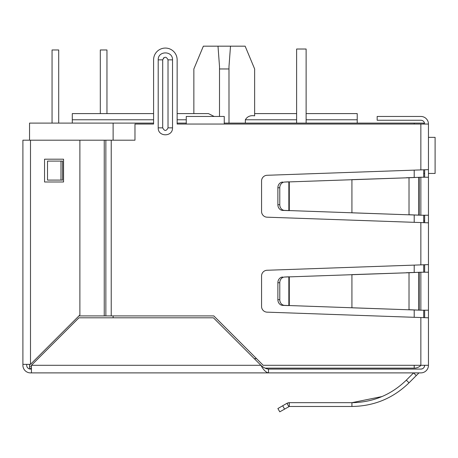 <?xml version="1.0" encoding="UTF-8"?>
<svg xmlns="http://www.w3.org/2000/svg" width="458" height="458" viewBox="0 0 458 458"><rect width="100%" height="100%" fill="white"/><g stroke="black" fill="none" stroke-linecap="round" stroke-linejoin="round"><path stroke-width="0.69" d="M428.453 169.637L428.453 222.828L267.06 217.184A5.696 5.696 0 0 1 261.564 211.487L261.564 180.979A5.696 5.696 0 0 1 267.06 175.282L428.453 169.637L428.453 124.049A7.597 7.597 0 0 0 420.856 116.452L377.163 116.452L377.163 120.254L420.856 120.254A3.801 3.801 0 0 1 424.652 124.049M428.453 258.919L428.453 262.715M423.702 220.928L424.652 220.928M428.453 222.828L428.453 365.289L263.19 365.289L213.806 315.905L104.247 315.905L104.247 140.194L134.973 140.194L134.973 124.049L153.59 124.049L153.59 59.843L153.59 113.601L72.29 113.601L72.29 123.099M418.778 373.07A0.607 0.607 0 0 1 419.202 372.892A0.607 0.607 0 0 0 418.778 373.07L416.265 375.577L413.58 372.892L406.326 380.146L409.017 382.831C393.124 398.271 374.1 406.154 351.927 406.475L289.296 406.475L289.296 402.674L351.927 402.674C373.03 402.376 391.161 394.865 406.326 380.146M382.006 396.554L351.927 402.674L351.927 406.475M284.567 409.068L282.666 405.777L277.88 408.542L279.781 411.828L289.296 406.475L288.843 406.595L286.943 403.309L289.296 402.674L287.79 402.925M420.856 369.091A3.801 3.801 0 0 0 424.652 365.289C424.429 367.597 423.163 368.862 420.856 369.091L268.508 369.091C265.978 368.867 263.447 367.602 260.911 365.289L213.422 317.806L78.936 317.806L31.447 365.289L31.447 372.892L30.497 372.892A7.597 7.597 0 0 1 22.9 365.289L22.9 140.194L104.247 140.194L104.247 315.905L78.936 315.905M268.508 369.091L268.508 372.892L267.06 372.892M428.453 365.289A7.597 7.597 0 0 1 420.856 372.892L419.202 372.892M416.265 375.577L409.017 382.831M282.666 405.777L286.943 403.309M428.453 272.212L420.856 272.212L420.856 310.203L428.453 310.203M420.856 310.203L409.017 309.7L409.017 272.722L420.856 272.212M418.778 272.378L416.093 272.378L418.778 272.378L418.778 310.037L419.207 310.146L416.093 310.037L418.778 310.037M406.326 309.7L284.567 305.377A5.696 4.935 -90 0 1 279.781 299.681L279.781 282.735A5.696 4.935 -90 0 1 284.567 277.038L409.017 272.722L351.927 274.623L351.927 307.799L416.093 310.037M406.326 272.722L416.093 272.378M286.943 305.532L288.843 305.532L288.843 276.89L286.943 276.89L289.296 276.809L289.296 305.612L282.666 305.377A5.696 4.935 90 0 1 277.88 299.681L277.88 282.735L279.781 282.735M284.567 277.038L286.943 276.89M282.666 277.038A5.696 4.935 90 0 0 277.88 282.735M428.453 177.24L420.856 177.24L420.856 215.226L428.453 215.226M420.856 215.226L409.017 214.722L409.017 177.744L420.856 177.24M418.778 177.406L416.093 177.406L418.778 177.406L418.778 215.06L419.207 215.168L416.093 215.06L418.778 215.06M406.326 214.722L284.567 210.405A5.696 4.935 -90 0 1 279.781 204.709L279.781 187.757A5.696 4.935 -90 0 1 284.567 182.061L409.017 177.744L351.927 179.645L351.927 212.821L416.093 215.06M406.326 177.744L416.093 177.406M286.943 210.554L288.843 210.554L288.843 181.912L286.943 181.912L289.296 181.832L289.296 210.634L282.666 210.405A5.696 4.935 90 0 1 277.88 204.709L277.88 187.757L279.781 187.757M284.567 182.061L286.943 181.912M282.666 182.061A5.696 4.935 90 0 0 277.88 187.757M424.652 177.24L424.652 169.821M424.652 222.645L424.652 215.226M424.652 272.212L424.652 264.798M424.652 317.623L424.652 310.203M31.447 369.091L30.497 369.091A3.801 3.801 0 0 1 26.701 365.289L26.701 364.345M420.856 372.892L268.508 372.892C265.972 372.434 263.442 369.904 260.911 365.289L31.447 365.289M268.508 372.892L31.447 372.892M428.453 317.806L267.06 312.156A5.696 5.696 0 0 1 261.564 306.465L261.564 275.956A5.696 5.696 0 0 1 267.06 270.26L428.453 264.615M428.453 124.049L224.254 124.049L224.254 116.452L186.263 116.452L186.263 124.049L177.143 124.049L177.143 59.843L177.143 113.601L208.459 113.601L214.138 116.452M163.815 57.685L162.704 59.843L162.704 113.601M177.143 59.843A11.776 11.776 0 0 0 165.367 48.067A11.776 11.776 0 0 0 153.59 59.843M60.994 161.09L62.603 161.09L62.603 180.086L47.512 180.086L47.512 161.09L60.994 161.09L60.994 180.086M172.523 127.851C172.832 137.108 157.901 137.108 158.205 127.851L158.205 59.843C157.901 50.592 172.832 50.592 172.523 59.843L172.523 127.851L168.023 127.851C166.254 131.286 164.479 131.286 162.704 127.851L162.704 59.843C164.479 56.408 166.254 56.408 168.023 59.843L168.023 127.851M30.497 369.091A3.801 3.801 0 0 1 26.701 365.289A3.801 3.801 0 0 0 30.497 369.091M22.9 364.345L30.497 364.345L79.887 314.955L79.887 140.194M44.552 159.189L63.547 159.189L63.547 181.986L44.552 181.986L44.552 159.189M193.86 113.601L193.86 68.963L203.358 46.172L245.144 46.172L254.642 68.963L254.642 115.834L254.642 68.963L254.642 113.601L296.624 113.601L296.624 49.017L296.624 123.099M229 123.099L228.983 66.639L230.5 46.172M414.204 365.289L414.204 368.14A9.498 9.498 0 0 0 420.988 365.289A9.498 9.498 0 0 1 414.204 368.14L265.016 368.14M31.447 368.14L29.547 368.14L29.547 364.345M153.59 123.099L29.547 123.099L29.547 140.194M31.447 366.24L29.547 366.24M177.143 123.099L186.263 123.099M224.254 123.099L423.702 123.099L423.702 124.049M113.126 123.099L113.126 140.194M113.126 315.905L113.126 317.806M423.702 169.849L423.702 177.24M423.702 215.226L423.702 222.617M423.702 264.821L423.702 272.212M423.702 310.203L423.702 317.594M357.217 123.099L357.217 119.778L306.121 119.778M254.642 115.834C250.354 115.187 247.257 116.504 245.356 119.778L245.356 123.099M306.121 113.601L357.217 113.601L357.217 119.778M218.002 46.172L219.519 66.639L219.502 116.452M219.502 68.963L229 68.963M106.954 113.601L106.954 49.968L100.308 49.968L100.308 113.601M52.057 123.099L52.057 49.968L58.704 49.968L58.704 123.099M428.453 137.348L435.1 137.348L435.1 173.439L428.453 173.439M423.702 173.439L424.652 173.439M306.121 123.099L306.121 49.017L296.624 49.017M419.207 310.146L419.207 272.27M284.567 305.377L282.666 305.377M279.781 299.681L277.88 299.681M419.207 215.168L419.207 177.298M284.567 210.405L282.666 210.405M279.781 204.709L277.88 204.709M420.856 317.531L420.856 365.289M420.856 124.049L420.856 169.912M420.856 222.554L420.856 264.89M224.254 124.049L186.263 124.049M111.231 140.194L111.231 315.905M172.523 59.843L168.023 59.843M158.205 127.851L162.704 127.851L162.704 59.843L158.205 59.843M105.855 140.194L105.855 315.905M30.497 364.345L30.497 140.194M256.543 358.643L254.264 358.643M414.204 317.297L414.204 309.974M414.204 272.447L414.204 265.125M414.204 222.319L414.204 214.997M414.204 177.469L414.204 170.147M414.204 124.049L414.204 123.099M296.624 119.778L245.356 119.778M186.263 119.778L177.143 119.778M153.59 119.778L72.29 119.778"/></g></svg>
